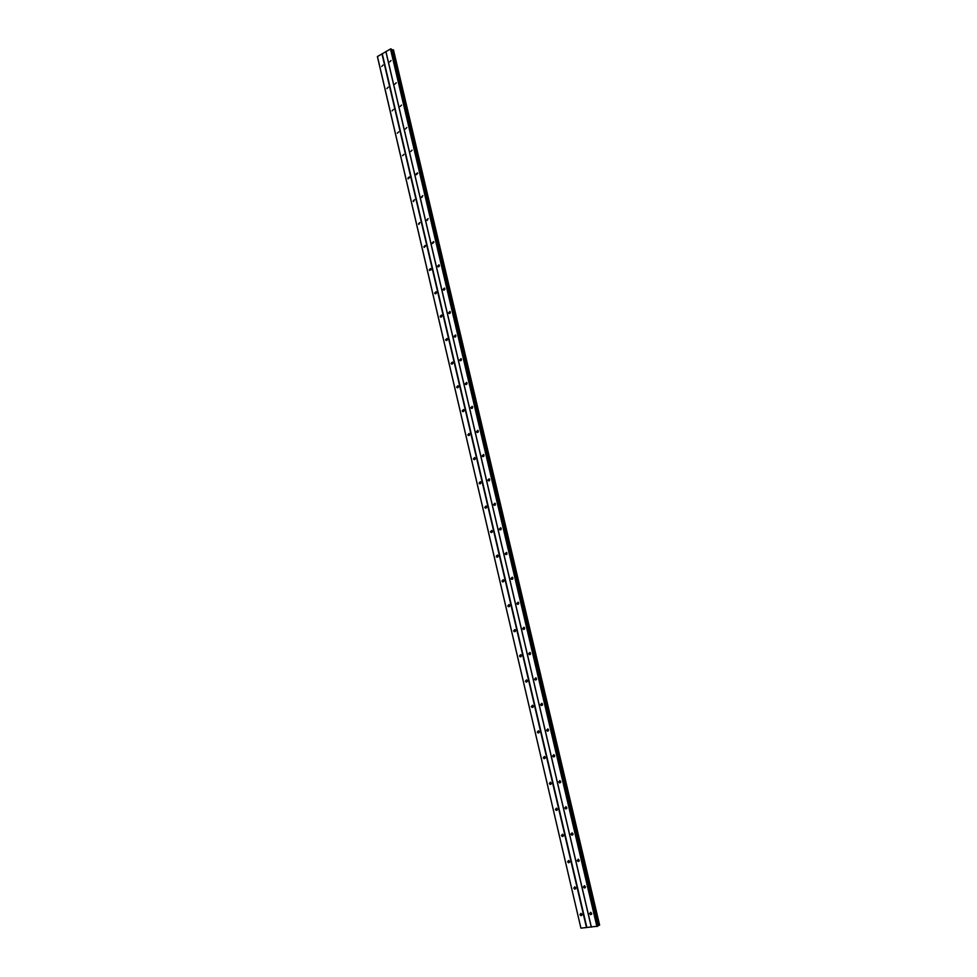 <?xml version="1.0" encoding="UTF-8"?>
<svg xmlns="http://www.w3.org/2000/svg" width="977" height="977" viewBox="0 0 977 977"><rect width="100%" height="100%" fill="white"/><g stroke="black" fill="none" stroke-linecap="round" stroke-linejoin="round"><path stroke-width="1.47" d="M589.668 913.605L590.67 912.31L591.659 913.397L590.67 914.68L589.668 913.605M583.416 886.969L584.441 885.675L585.394 886.737L584.38 888.032L583.416 886.969M577.199 860.481L578.25 859.186L579.166 860.224L578.115 861.519L577.199 860.481M571.008 834.15L572.082 832.856L572.974 833.857L571.899 835.164L571.008 834.15M564.865 807.955L565.964 806.66L566.807 807.649L565.72 808.944L564.865 807.955M558.746 781.905L559.87 780.599L560.688 781.576L559.565 782.87L558.746 781.905M552.664 755.99L553.8 754.696L554.594 755.636L553.446 756.943L552.664 755.99M554.606 756.161L554.179 754.928M546.607 730.234L547.767 728.927L548.524 729.856L547.364 731.15L546.607 730.234M548.549 730.417L548.146 729.172M540.599 704.6L541.771 703.306L542.504 704.209L541.319 705.504L540.599 704.6M542.504 704.808L542.15 703.55M534.614 679.125L535.811 677.818L536.507 678.697L535.311 680.004L534.614 679.125M536.507 679.345L536.178 678.075M528.667 653.772L529.876 652.465L530.548 653.32L529.326 654.639L528.667 653.772M530.535 654.004L530.242 652.734M522.744 628.565L523.977 627.258L524.612 628.089L523.391 629.408L522.744 628.565M524.588 628.809L524.344 627.539M516.857 603.493L518.103 602.174L518.714 602.992L517.48 604.311L516.857 603.493M518.677 603.737L518.469 602.479M510.995 578.543L512.253 577.236L512.852 578.03L511.594 579.349L510.995 578.543M512.803 578.811L512.632 577.554M505.17 553.739L506.44 552.42L507.014 553.202L505.744 554.521L505.17 553.739M506.965 554.008L506.819 552.762M499.381 529.07L500.664 527.751L501.213 528.508L499.931 529.827L499.381 529.07M501.152 529.339L501.042 528.117M493.617 504.523L494.912 503.204L495.437 503.949L494.154 505.268L493.617 504.523M495.363 504.791L495.302 503.595M487.889 480.11L489.196 478.791L489.697 479.512L488.402 480.843L487.889 480.11M489.611 480.379L489.587 479.206M482.186 455.832L483.505 454.513L483.994 455.221L482.675 456.54L482.186 455.832M483.896 456.1L483.896 454.952M476.52 431.675L477.838 430.356L478.303 431.04L476.984 432.371L476.52 431.675M478.205 431.932L478.242 430.82M470.877 407.653L472.209 406.322L472.66 406.994L471.329 408.325L470.877 407.653M472.55 407.897L472.599 406.835M465.26 383.753L466.603 382.422L467.03 383.082L465.699 384.413L465.26 383.753M466.933 383.985L467.006 382.96M459.678 359.988L461.022 358.644L461.449 359.28L460.106 360.623L459.678 359.988M461.339 360.195L461.425 359.231M454.134 336.332L455.477 334.989L455.88 335.612L454.537 336.967L454.134 336.332M455.77 336.528L455.88 335.612M448.602 312.811L449.957 311.455L450.348 312.066L449.005 313.422L448.602 312.811M450.238 312.982L450.36 312.139M443.106 289.4L444.462 288.044L443.485 290.01L443.106 289.4M444.743 289.558L444.865 288.777M437.647 266.123L439.003 264.767L438.014 266.709L437.647 266.123M439.271 266.245L439.394 265.549M432.213 242.955L433.568 241.6L433.922 242.174L432.567 243.529L432.213 242.955M426.802 219.923L428.158 218.555L427.144 220.484L426.802 219.923M421.417 197L422.785 195.62L421.746 197.549L421.417 197M416.055 174.199L417.423 172.807L417.753 173.344L416.385 174.724L416.055 174.199M410.731 151.508L412.099 150.116L410.731 151.508M405.431 128.94L406.811 127.535L405.431 128.94M400.167 106.481L401.535 105.076L400.167 106.481M394.916 84.132L396.283 82.727L394.916 84.132M389.701 61.905L391.069 60.501L389.701 61.905M579.972 914.631L580.961 913.348L581.95 914.423L580.973 915.705L579.972 914.631M573.78 888.117L574.781 886.835L575.734 887.885L574.732 889.18L573.78 888.117M567.613 861.751L568.651 860.468L569.567 861.494L568.529 862.789L567.613 861.751M561.482 835.53L562.544 834.236L563.424 835.25L562.373 836.544L561.482 835.53M555.388 809.457L556.463 808.162L557.317 809.151L556.243 810.446L555.388 809.457M549.33 783.517L550.43 782.223L551.248 783.188L550.149 784.482L549.33 783.517M543.297 757.725L544.421 756.43L545.203 757.37L544.079 758.677L543.297 757.725M537.301 732.078L538.449 730.772L539.194 731.7L538.058 732.994L537.301 732.078M539.219 732.237L538.84 731.04M531.341 706.566L532.502 705.26L533.222 706.163L532.062 707.458L531.341 706.566M533.234 706.737L532.892 705.528M525.406 681.189L526.579 679.882L527.287 680.761L526.102 682.068L525.406 681.189M527.287 681.384L526.969 680.163M519.508 655.946L520.704 654.639L521.376 655.506L520.179 656.813L519.508 655.946M521.364 656.153L521.083 654.932M513.633 630.849L514.855 629.542L515.49 630.385L514.281 631.679L513.633 630.849M515.477 631.069L515.233 629.847M507.796 605.874L509.029 604.568L509.64 605.386L508.419 606.693L507.796 605.874M509.615 606.106L509.42 604.897M501.995 581.046L503.24 579.74L503.827 580.533L502.593 581.84L501.995 581.046M503.79 581.278L503.631 580.069M496.218 556.34L497.476 555.034L498.05 555.815L496.792 557.122L496.218 556.34M498.001 556.585L497.867 555.388M490.478 531.769L491.736 530.462L492.298 531.219L491.028 532.538L490.478 531.769M492.237 532.013L492.139 530.841M484.763 507.332L486.045 506.013L486.57 506.758L485.3 508.077L484.763 507.332M486.509 507.576L486.436 506.428M479.084 483.017L480.366 481.698L480.879 482.43L479.597 483.749L479.084 483.017M480.806 483.261L480.769 482.137M473.43 458.836L474.724 457.517L475.213 458.225L473.918 459.544L473.43 458.836M475.14 459.08L475.127 457.981M467.812 434.789L469.107 433.458L469.583 434.154L468.276 435.473L467.812 434.789M469.497 435.009L469.522 433.959M462.219 410.853L463.525 409.522L463.977 410.206L462.671 411.537L462.219 410.853M463.892 411.073L463.941 410.059M456.65 387.051L457.969 385.72L458.408 386.379L457.089 387.71L456.65 387.051M458.311 387.258L458.384 386.294M451.118 363.371L452.436 362.04L452.864 362.687L451.545 364.018L451.118 363.371M452.766 363.566L452.852 362.65M445.61 339.825L446.941 338.482L447.344 339.104L446.025 340.448L445.61 339.825M447.258 339.996L447.356 339.141M440.126 316.389L441.47 315.046L441.86 315.656L440.529 317L440.126 316.389M441.775 316.536L441.873 315.754M434.68 293.076L436.023 291.732L435.07 293.686L434.68 293.076M436.316 293.198L436.426 292.489M429.257 269.884L430.601 268.528L429.636 270.482L429.257 269.884M430.894 269.97L431.004 269.359M423.871 246.815L425.215 245.459L425.569 246.033L424.226 247.389L423.871 246.815M418.51 223.867L419.854 222.5L418.852 224.429L418.51 223.867M413.161 201.03L414.517 199.662L413.503 201.58L413.161 201.03M407.861 178.315L409.204 176.935L409.534 177.472L408.178 178.852L407.861 178.315M402.573 155.722L403.928 154.329L402.573 155.722M397.321 133.226L398.677 131.846L397.321 133.226M392.082 110.853L393.438 109.461L392.082 110.853M386.88 88.602L388.235 87.197L386.88 88.602M381.714 66.46L383.057 65.044L381.714 66.46M472.062 408.386L471.329 408.325M466.432 384.474L465.699 384.413M463.416 411.573L462.683 411.537M377.415 56.41L580.912 928.101L377.391 56.568L390.8 48.85L597.802 926.172L391.398 49.082M391.643 49.974L392.4 49.9L598.535 925.488L599.609 925.097L393.438 49.9L599.231 925.28M393.059 49.827L392.4 49.9M580.997 928.15L597.802 926.172M597.741 925.72L598.535 925.488M545.227 757.871L544.848 757.187M551.272 783.639L550.869 782.931M557.354 809.554L556.927 808.809M563.46 835.604L563.008 834.846M569.603 861.799L569.139 861.018M575.771 888.13L575.294 887.324M581.974 914.619L581.486 913.788M560.713 782.052L560.285 781.307M566.843 808.077L566.391 807.307M573.01 834.248L572.534 833.454M579.202 860.554L578.714 859.748M585.431 887.006L584.918 886.176M591.696 913.617L591.17 912.762M385.915 51.512L591.366 927.124M385.891 51.683L591.28 927.063M390.47 48.899L596.923 926.562M390.8 48.85L597.277 926.465M392.522 49.888L598.657 925.451M468.301 435.473L469.07 435.498M473.918 459.544L474.737 459.544M381.934 53.808L586.493 927.6M382.263 53.772L586.847 927.503M391.838 49.974L597.936 925.659M393.23 49.815L599.402 925.231M503.509 581.718L502.654 581.865M514.293 631.679L515.233 631.496M485.313 508.077L486.155 508.028M491.028 532.538L491.907 532.453M435.07 293.686L435.693 293.784M440.529 317L441.189 317.098M446.025 340.448L446.697 340.533M451.545 364.018L452.253 364.091M457.089 387.71L457.822 387.771M479.597 483.749L480.428 483.725M496.792 557.122L497.696 557.024M508.419 606.693L509.359 606.534M520.179 656.813L521.144 656.581M526.102 682.068L527.079 681.812M532.062 707.458L533.051 707.177M538.058 732.994L539.048 732.677M544.079 758.677L545.068 758.323M550.149 784.482L551.138 784.104M556.243 810.446L557.22 810.031M562.373 836.544L563.35 836.104M568.529 862.789L569.506 862.312M574.732 889.18L575.697 888.667M580.973 915.705L581.913 915.18M438.014 266.709L438.624 266.831M443.485 290.01L444.132 290.108M449.005 313.422L449.664 313.519M454.537 336.967L455.233 337.041M460.106 360.623L460.826 360.696M476.984 432.371L477.79 432.396M482.675 456.54L483.505 456.54M488.402 480.843L489.245 480.818M494.154 505.268L495.021 505.219M499.931 529.827L500.835 529.754M505.744 554.521L506.672 554.423M511.594 579.349L512.534 579.214M517.48 604.311L518.433 604.14M523.391 629.408L524.356 629.212M529.326 654.639L530.316 654.407M535.311 680.004L536.312 679.748M541.319 705.504L542.333 705.211M547.364 731.15L548.378 730.833M553.446 756.943L554.46 756.589M559.565 782.87L560.578 782.479M565.72 808.944L566.721 808.516M571.899 835.164L572.901 834.7M578.115 861.519L579.105 861.03M584.38 888.032L585.357 887.519M590.67 914.68L591.635 914.142M391.447 49.131L597.839 926.123M393.475 49.925L599.609 925.097"/></g></svg>
